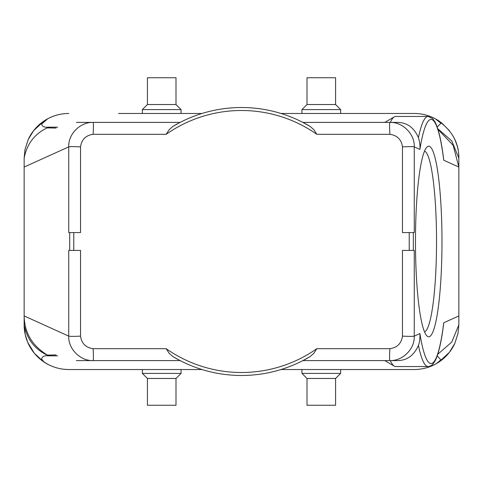 <?xml version="1.0" encoding="UTF-8"?>
<svg xmlns="http://www.w3.org/2000/svg" width="483" height="483" viewBox="0 0 483 483"><rect width="100%" height="100%" fill="white"/><g stroke="black" fill="none" stroke-linecap="round" stroke-linejoin="round"><path stroke-width="0.72" d="M56.088 354.957L47.412 355.096C32.21 345.78 24.458 332.727 24.15 315.936L24.15 167.064L68.737 146.874C70.18 146.548 74.11 146.548 80.534 146.874L80.534 232.571L68.737 232.571L68.737 146.874C68.169 133.459 80.884 121.909 93.104 122.404L76.405 122.404M34.245 353.151L43.084 361.375L47.714 364.23C44.925 362.878 42.896 361.109 41.635 358.917C42.22 356.418 44.575 355.385 48.705 355.838C35.162 349.867 26.976 339.543 24.15 324.866L24.15 315.936L68.737 336.126L68.737 250.429L80.534 250.429L80.534 336.126C74.074 336.458 70.144 336.458 68.737 336.126C68.163 349.257 80.697 361.151 93.104 360.596L76.405 360.596M413.321 232.571L413.321 250.429L409.234 250.429L409.234 232.571L414.263 232.571L414.263 146.874L419.908 149.434A122.072 16.99 -90 0 1 443.744 160.223L458.85 167.064L453.187 145.365L437.93 129.287M73.766 232.571L73.766 250.429M69.679 250.429L69.679 232.571M302.883 122.404L310.146 126.437L302.883 122.404L389.896 122.404C389.455 123.111 389.455 127.077 389.896 134.316C397.231 135.361 401.421 139.551 402.466 146.874C408.926 146.542 412.856 146.542 414.263 146.874C414.837 133.743 402.303 121.849 389.896 122.404L396.368 122.404C406.517 122.157 413.871 127.228 418.429 137.607A125.049 17.406 -90 0 1 428.119 116.451L395.686 116.451A125.049 17.406 90 0 0 394.273 116.862A125.049 17.406 90 0 0 390.379 122.404M172.908 126.407L180.117 122.404L93.104 122.404C93.545 123.111 93.545 127.077 93.104 134.316L166.176 134.316L169.231 129.601L172.86 126.437A133.984 133.984 0 0 1 310.146 126.437L313.775 129.607L316.824 134.316L389.896 134.316M437.2 127.071L440.943 123.256L435.304 118.782L441.758 122.996L449.401 130.664M437.743 128.701L451.738 140.897L458.85 158.134C458.995 141.99 451.14 128.864 435.286 118.77C428.687 115.274 421.659 113.505 414.191 113.475L364.466 113.475M443.503 325.107L443.744 322.777L458.85 315.936L458.85 158.134A44.659 44.659 0 0 0 458.56 153.026M454.968 139.919A44.659 44.659 0 0 0 454.171 138.229M439.796 121.541A44.659 44.659 0 0 0 414.191 113.475L280.997 113.475M56.088 128.043L47.412 127.904M80.534 146.874C81.579 139.551 85.769 135.361 93.104 134.316M28.032 139.919A44.659 44.659 0 0 1 68.809 113.475C61.341 113.505 54.313 115.274 47.714 118.77L41.629 124.065C42.196 126.576 44.551 127.609 48.705 127.168L57.652 127.168L50.292 127.168L47.406 127.904M118.534 113.475L202.003 113.475M48.705 127.162C35.162 133.133 26.976 143.457 24.15 158.134L25.001 149.488L28.213 139.527L33.629 130.633L44.376 120.75L47.714 118.77M24.15 167.064L24.15 158.134M443.744 160.223L443.533 158.146C441.317 140.849 438.51 128.834 435.092 122.096L432.653 118.577L428.119 116.451M418.429 137.607L419.498 141.694C420.041 145.691 420.18 148.269 419.908 149.434M180.117 122.404L172.86 126.437M402.466 146.874L402.466 232.571L409.234 232.571M202.003 369.525L68.809 369.525A44.659 44.659 0 0 1 24.15 324.866L25.219 334.586L27.694 342.296L34.245 353.145M409.234 250.429L402.466 250.429L402.466 336.126C408.89 336.452 412.82 336.452 414.263 336.126C414.831 349.541 402.116 361.091 389.896 360.596L302.883 360.596L310.177 356.545M402.466 336.126C401.421 343.449 397.231 347.639 389.896 348.684L316.824 348.684L313.775 353.393L310.146 356.563L302.883 360.596M389.896 360.596L390.379 360.596A125.049 17.406 90 0 0 394.273 366.138A125.049 17.406 90 0 0 395.686 366.549L428.119 366.549A125.049 17.406 -90 0 1 418.429 345.393C413.889 355.784 406.535 360.849 396.368 360.596L389.896 360.596C389.461 359.829 389.461 355.856 389.896 348.684M418.429 345.393C419.576 342.61 420.065 338.668 419.908 333.566L414.263 336.126L414.263 250.429L413.321 250.429M173.488 356.937L180.117 360.596L93.104 360.596C93.539 359.829 93.539 355.856 93.104 348.684C85.769 347.639 81.579 343.449 80.534 336.126M441.981 241.5A95.278 13.258 90 0 0 426.857 147.17A95.278 13.258 90 0 0 415.465 241.5A95.278 13.258 90 0 0 426.857 335.83A95.278 13.258 90 0 0 441.981 241.5M458.85 315.936L458.85 324.866L457.999 333.512L454.787 343.473L449.371 352.367L438.624 362.25L435.286 364.23C428.687 367.726 421.659 369.495 414.191 369.525L364.466 369.525M454.968 343.081A44.659 44.659 0 0 1 414.191 369.525L280.997 369.525M437.206 355.917L440.858 359.835L436.59 363.506M437.743 354.299L451.738 342.103L458.85 324.866M48.705 355.838L57.652 355.832L50.292 355.832L47.412 355.096M118.534 369.525L68.809 369.525C61.341 369.495 54.313 367.726 47.714 364.23M310.146 356.563A133.984 133.984 0 0 1 172.86 356.563L169.231 353.393L166.176 348.684L93.104 348.684M307.001 378.461L307.001 405.255L335.588 405.255L335.588 378.461L307.001 378.461L301.941 373.401L340.648 373.401L340.648 369.525M147.412 378.461L147.412 405.255L175.999 405.255L175.999 378.461L147.412 378.461L142.352 373.401L181.059 373.401L181.059 369.525M335.588 104.539L335.588 77.745L307.001 77.745L307.001 104.539L335.588 104.539L340.648 109.599L301.941 109.599L301.941 113.475M340.648 109.599L340.648 113.475M175.999 104.539L175.999 77.745L147.412 77.745L147.412 104.539L175.999 104.539L181.059 109.599L142.352 109.599L142.352 113.475M181.059 109.599L181.059 113.475M424.515 331.857A90.454 12.588 90 0 0 436.535 241.5A90.454 12.588 90 0 0 424.515 151.143M443.744 322.777A122.072 16.99 -90 0 1 431.065 363.572A122.072 16.99 -90 0 1 419.908 333.566M316.824 134.316A131.008 131.008 0 0 0 166.176 134.316M166.176 348.684A131.008 131.008 0 0 0 316.824 348.684M384.794 122.404L394.273 116.862M458.005 149.501C457.709 147.188 456.628 143.856 454.775 139.496M47.696 118.776L46.332 119.543M24.995 149.482L28.213 139.527M25.225 334.598L27.694 342.308M384.794 360.596L394.273 366.138M428.119 366.549C427.932 367.165 432.871 365.015 432.69 364.387L435.062 360.97C438.479 354.262 441.299 342.26 443.515 324.968M458.005 333.518L454.787 343.473M301.941 373.401L301.941 369.525M142.352 373.401L142.352 369.525M307.001 104.539L301.941 109.599M147.412 104.539L142.352 109.599M175.999 378.461L181.059 373.401M335.588 378.461L340.648 373.401"/></g></svg>
